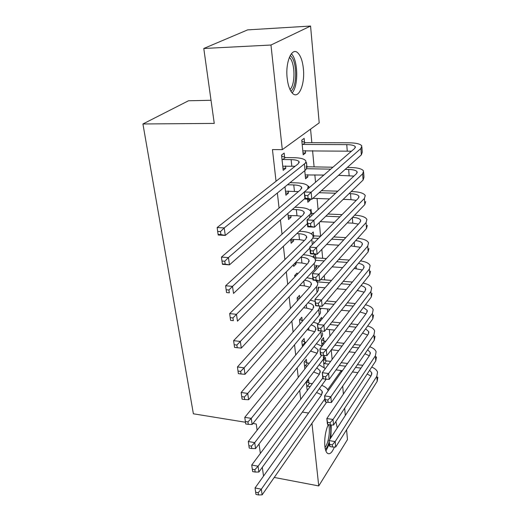 <?xml version="1.0" encoding="UTF-8"?>
<svg xmlns="http://www.w3.org/2000/svg" width="521" height="521" viewBox="0 0 521 521"><rect width="100%" height="100%" fill="white"/><g stroke="black" fill="none" stroke-linecap="round" stroke-linejoin="round"><path stroke-width="0.78" d="M334.41 447.018C331.897 453.049 329.448 455.028 327.051 452.951C325.938 451.674 325.202 449.402 324.85 446.132C324.316 438.526 325.436 431.349 328.204 424.615M335.895 421.522L337.263 427.904M287.149 78.033C285.261 62.155 291.871 46.838 297.725 52.803C300.676 55.721 302.564 61.035 303.385 68.752C305.104 84.298 298.715 99.524 292.691 93.493C289.871 90.713 288.028 85.561 287.149 78.033M332.131 359.418L331.239 349.93M329.943 336.038L329.331 329.559M327.696 312.053L327.403 308.92M326.66 300.988L336.11 301.835M324.681 279.881L324.27 275.531M322.662 258.299L321.822 249.383M320.591 236.228L319.308 222.519M318.097 209.605L317.061 198.501M315.537 182.239L314.847 174.854M314.098 166.902L312.58 150.641M311.832 142.689L310.562 129.13M327.702 389.695L341.288 370.555L341.437 372.092M342.688 386.1L343.398 394.058M344.661 408.203L345.312 415.504M346.582 429.779L347.461 439.6L318.741 485.93L311.955 423.299M211.025 100.279L188.511 100.761L142.923 123.972L193.382 413.798L245.463 422.251M142.923 123.972L214.255 123.412L203.783 48.486L247.644 29.879L310.568 26.05L319.204 122.858L282.304 149.657L270.966 45.027L310.568 26.05M323.828 340.851L323.515 337.615L321.444 340.226L322.03 346.172M306.719 362.655L306.361 359.314L304.114 362.16L304.85 368.933M320.662 308.289L320.747 309.187L320.207 309.832M302.2 320.656L301.822 317.165L299.497 319.842L299.959 324.062M315.264 254.163L313.186 256.319L313.277 257.224M315.407 254.17L315.733 257.569M316.534 265.762L316.657 267.045L315.583 268.191M297.224 274.43L297.074 273.037L294.671 275.531L294.821 276.931M311.408 213.069L311.05 209.364L309.949 210.38M290.725 239.341L291.148 243.255L293.616 240.897L293.44 239.295M306.882 166.479L306.504 162.604L305.905 163.086M307.683 174.704L307.891 176.86L305.56 178.807L304.759 170.686M284.994 186.779L285.912 195.219L288.465 193.083L288.243 190.986M282.304 149.657L272.45 149.586L276.039 181.249M277.367 192.991L279.067 208.048M280.422 219.992L282.024 234.144M283.391 246.27L284.896 259.569M286.29 271.864L287.703 284.342M289.109 296.801L290.431 308.497M291.858 321.092L293.095 332.046M294.541 344.778L295.7 355.016M297.152 367.872L298.233 377.425M299.699 390.405L300.708 399.301M284.609 157.244L284.166 153.122L281.535 155.056L283.196 170.308L285.801 168.29L285.547 165.925M304.538 142.357L304.153 138.391L301.757 140.156L303.196 154.822L305.573 152.985L305.339 150.589M287.898 213.408L288.562 219.523L291.07 217.277L290.874 215.434M308.966 187.912L308.803 186.257L308.328 186.661M310.067 199.23L310.158 200.188L307.865 202.239L307.559 199.146M293.479 264.609L293.675 266.42L296.097 263.965L295.948 262.591M313.596 235.57L313.245 231.949L311.324 233.831M299.777 298.188L299.477 295.355L297.113 297.947L297.419 300.786M318.618 287.26L318.305 288.823M304.485 341.893L304.114 338.474L301.835 341.242L302.434 346.771M321.731 319.288L321.548 317.4L319.451 319.94L319.634 321.835M308.901 382.955L308.556 379.692L306.341 382.609L307.208 390.581M325.742 360.571L325.436 357.399L323.398 360.089L324.108 367.279M262.31 467.317L263.437 475.386L263.965 475.491M274.248 477.451L318.741 485.93M203.783 48.486L270.966 45.027M302.395 412.098L308.569 413.036M257.12 430.19L256.254 424.003L252.959 423.469M260.37 453.439L259.048 443.99M282.975 168.244L285.801 168.29M303.014 152.966L305.573 152.985M285.671 192.998L288.465 193.083M305.358 176.808L307.891 176.86M288.302 217.153L291.07 217.277M307.65 200.097L310.158 200.188M290.874 240.741L293.616 240.897M294.248 263.834L296.097 263.965M316.058 266.999L316.657 267.045M318.149 288.302L318.728 288.347M320.141 309.129L320.747 309.187M282.747 166.206L295.107 166.264M282.779 159.537L291.122 159.641C295.472 159.739 298.116 160.416 299.054 161.666L298.181 163.841L217.14 227.547L224.206 227.918L304.407 163.933C305.827 162.78 306.25 161.705 305.671 160.715C304.251 158.82 300.265 157.811 293.701 157.674L285.397 157.576L282.779 159.537L281.985 159.205M281.64 155.994L285.397 157.576M220.5 231.585L217.667 231.428L218.104 234.43L220.93 234.587L220.5 231.585L224.206 227.918L225.274 235.42L305.046 170.452C306.459 169.273 306.876 168.179 306.302 167.169M220.93 234.587L225.274 235.42L218.227 235.017L218.104 234.43M217.667 231.428L217.14 227.547M301.861 141.25L305.293 142.669L302.903 144.46L346.758 144.643C351.512 144.714 354.352 145.398 355.283 146.701L354.658 148.446L304.251 191.989L311.148 192.197L360.897 148.485L361.802 145.906C360.402 143.939 356.117 142.91 348.953 142.806L305.293 142.669M302.903 144.46L302.147 144.148M302.812 150.875L351.46 151.207M307.813 195.551L311.148 192.197L311.832 199.289L304.954 199.055L304.251 191.989L305.332 198.299L308.093 198.397L307.813 195.551L305.052 195.466M308.093 198.397L311.832 199.289L361.346 154.874L362.245 152.243L361.887 147.169M304.954 199.055L305.332 198.299M285.475 191.214L298.409 191.591M287.455 184.779L293.766 184.942C298.071 185.105 300.689 185.867 301.626 187.221L300.786 189.566L221.438 257.094L228.426 257.582L304.257 192.06M307.598 189.09L308.165 186.284C306.745 184.226 302.792 183.079 296.299 182.851L290.015 182.689M224.772 261.229L221.979 261.028L222.402 263.939L225.196 264.147L224.772 261.229L228.426 257.582L229.455 264.857L304.896 198.442M225.196 264.147L229.455 264.857L222.5 264.342L222.402 263.939M221.979 261.028L221.438 257.094M288.139 215.622L296.983 215.701L301.483 216.332M292.379 209.468L296.345 209.624C300.604 209.846 303.202 210.686 304.14 212.151L303.326 214.645L225.619 285.769L232.516 286.361L309.415 214.906C310.783 213.61 311.174 212.379 310.594 211.22C309.174 209.006 305.26 207.736 298.833 207.41L294.886 207.26M228.927 289.995L226.16 289.754L226.576 292.581L229.331 292.828L228.927 289.995L232.516 286.361L233.519 293.427L307.397 223.581M229.331 292.828L226.576 292.581M226.16 289.754L225.619 285.769M306.205 166.192L307.631 166.792L306.517 167.697M310.568 223.613L307.839 223.483L308.113 226.244L310.842 226.381L310.568 223.613L313.85 220.272L314.515 227.169L307.722 226.83L307.038 219.96L313.85 220.272L362.668 173.793L363.547 171.018C362.147 168.876 357.901 167.703 350.815 167.501L347.331 167.443M332.939 167.208L307.631 166.792M306.433 168.719L330.698 169.143M345.156 169.397L348.66 169.455C353.362 169.592 356.175 170.374 357.106 171.787L356.494 173.669L307.038 219.96L307.839 223.483M305.176 174.952L323.867 175.043M338.52 175.343L353.928 176.072M310.842 226.381L314.515 227.169L363.104 180.019L363.977 177.199L363.638 172.379M307.722 226.83L308.113 226.244M313.245 250.907L310.549 250.738L310.816 253.421L313.512 253.59L313.245 250.907L316.481 247.573L317.126 254.281L310.418 253.851L309.754 247.169L316.481 247.573L364.4 198.475L365.247 195.518C363.853 193.206 359.653 191.91 352.639 191.611L351.2 191.572M337.79 191.174L321.411 190.699M319.152 192.724L335.602 193.226M349.077 193.636L350.522 193.675C355.172 193.884 357.96 194.743 358.884 196.274L358.298 198.28L309.754 247.169L310.549 250.738M312.867 198.358L329.519 198.924M343.15 199.38L350.978 199.641L356.221 200.37M313.512 253.59L317.126 254.281L364.824 204.558L365.67 201.549M310.418 253.851L310.816 253.421M290.184 55.578L290.516 55.838C297.211 60.742 297.406 86.812 290.874 91.208M292.118 92.914C298.579 86.31 298.162 60.143 291.369 53.748M289.982 89.501C295.563 84.558 295.179 62.09 289.35 57.375M325.905 450.965L329.376 443.951M330.881 437.744L331.271 424.973M330.255 424.934C331.089 429.07 330.933 433.902 329.786 439.431M329.168 441.867C328.126 445.39 326.875 447.91 325.417 449.434M325.026 447.493C328.523 443.176 330.535 430.392 328.64 424.68M290.731 239.439L299.484 239.64L304.388 240.494M296.801 233.597L298.865 233.708C303.079 233.988 305.651 234.906 306.589 236.469L305.807 239.106L229.67 313.616L236.482 314.306L311.825 239.445L313.121 237.446L312.965 235.544C311.551 233.18 307.664 231.793 301.307 231.383L299.256 231.278M232.952 317.921L230.223 317.641L230.621 320.382L233.349 320.669L232.952 317.921L236.482 314.306L237.459 321.164L309.845 248.087M313.792 243.099L313.551 241.536M233.349 320.669L230.621 320.382M230.223 317.641L229.67 313.616M295.505 262.564L301.926 263.007L307.149 264.095M300.832 257.185L301.32 257.218C305.488 257.55 308.041 258.546 308.986 260.2L308.224 262.975L233.61 340.662L240.337 341.444L314.45 263.085L315.446 261.295L315.283 259.289C313.863 256.781 310.015 255.277 303.723 254.789L303.235 254.756M236.866 345.045L234.17 344.726L234.554 347.39L237.25 347.715L236.866 345.045L240.337 341.444L241.288 348.106L314.756 269.279L316.019 267.162L315.85 265.13M241.288 348.106L237.25 347.715M234.17 344.726L233.61 340.662M310.796 212.802L312.138 213.382L310.92 214.522M342.05 214.639L328.035 214.053M313.981 213.46L312.138 213.382M311.017 215.551L311.721 215.577M325.833 216.189L339.907 216.795M320.2 221.646L334.436 222.311M347.227 222.897L352.782 223.157L358.363 224.108M352.561 217.342C357.041 217.628 359.724 218.573 360.623 220.175L360.05 222.298L312.392 273.636L319.041 274.131L366.087 222.571L366.914 219.439C365.547 217.003 361.457 215.577 354.645 215.166M315.85 277.452L319.041 274.131L319.666 280.663L313.043 280.142L312.392 273.636L313.447 279.862L316.11 280.07L315.85 277.452L313.186 277.25M316.11 280.07L319.666 280.663L366.497 228.504L367.318 225.326M313.043 280.142L313.447 279.862M312.769 235.205L314.319 235.889L313.219 236.983M345.846 237.596L333.759 236.944M320.61 236.228L314.319 235.889M313.219 238.162L318.403 238.449M331.61 239.185L343.749 239.855M326.524 244.486L338.787 245.202M350.874 245.905L360.395 247.312M355.674 240.565C359.36 241.034 361.574 242.018 362.316 243.509L361.763 245.743L314.958 299.393L321.529 299.979L367.735 246.088L368.536 242.793C367.331 240.409 363.73 238.905 357.732 238.273M318.39 303.287L321.529 299.979L322.141 306.335L315.589 305.729L314.958 299.393L316.006 305.593L318.637 305.834L318.39 303.287L315.759 303.046M318.637 305.834L322.141 306.335L368.139 251.884L368.933 248.543M315.589 305.729L316.006 305.593M299.692 285.449L304.316 285.827L309.787 287.156M294.749 275.446L295.785 275.922M304.538 280.252C308.217 280.715 310.477 281.757 311.317 283.365L310.588 286.27L237.439 366.94L244.089 367.813L316.735 286.439L317.628 284.876L317.738 283.046L315.641 280.344M240.663 371.401L237.999 371.043L238.377 373.635L241.041 373.993L240.663 371.401L244.089 367.813L245.007 374.293L317.042 292.502L318.279 290.295L318.097 288.165M312.926 278.995L306.895 277.719M245.007 374.293L241.041 373.993M237.999 371.043L237.439 366.94M313.199 256.43L316.449 257.888L315.225 259.171M349.272 260.064L338.787 259.367M326.393 258.546L316.449 257.888M315.544 260.279L324.244 260.865M336.683 261.705L347.214 262.421M316.052 265.73L319.503 265.97M332.059 266.856L342.694 267.605M354.169 268.413L362.329 269.989M358.474 263.326C361.515 263.919 363.352 264.909 363.977 266.303L363.437 268.641L317.458 324.479L323.951 325.143L369.343 269.057L370.118 265.599C369.044 263.274 365.84 261.705 360.519 260.897M320.851 328.438L323.951 325.143L324.544 331.33L318.077 330.646L317.458 324.479L318.5 330.64L321.099 330.913L320.851 328.438L318.253 328.165M321.099 330.913L324.544 331.33L369.734 274.717L370.509 271.22M318.077 330.646L318.5 330.64M303.548 307.82L306.648 308.113L312.313 309.682M297.302 297.738L299.328 298.683M307.937 302.844C310.991 303.437 312.88 304.485 313.596 305.983L312.893 309.012L241.158 392.489L247.729 393.446L318.715 309.559L320.011 306.14M244.362 397.015L241.731 396.624L242.096 399.145L244.727 399.535L244.362 397.015L247.729 393.446L248.621 399.744L319.269 315.179L320.48 312.887L320.291 310.659M315.166 301.431L310.269 300.194M248.621 399.744L244.727 399.535M241.731 396.624L241.158 392.489M352.404 282.043L343.261 281.327M331.519 280.415L320.649 279.569M317.211 281.861L329.415 282.831M341.203 283.763L350.386 284.492M318.005 287.214L325.084 287.794M336.976 288.771L346.237 289.533M357.191 290.431L364.179 292.157M361.033 285.619C363.534 286.29 365.058 287.273 365.592 288.569L365.071 291.011L319.901 348.907L326.309 349.65L370.913 291.493L371.668 287.885C370.692 285.612 367.826 284.004 363.078 283.059M320.929 355.035L320.5 354.918L319.901 348.907L320.929 355.035L323.495 355.342L323.254 352.932L320.689 352.626M323.254 352.932L326.309 349.65L326.888 355.674L371.297 297.022L372.053 293.375M317.55 280.493L316.794 281.333M326.888 355.674L323.495 355.342M307.136 329.702L314.749 331.695M300.37 323.58L299.881 323.346M299.783 319.516L302.688 320.884M311.089 324.967C313.622 325.651 315.205 326.687 315.824 328.08L315.14 331.219L244.779 417.341L251.272 418.376L321.483 331.004M247.95 421.925L245.352 421.502L245.71 423.951L248.309 424.374L247.95 421.925L251.272 418.376L252.138 424.498L321.444 337.315L322.629 334.944L322.434 332.632M318.11 323.691L313.408 322.193M252.138 424.498L248.309 424.374M245.352 421.502L244.779 417.341M355.289 303.548L347.292 302.831M324.55 303.476L334.046 304.336M345.28 305.358L353.31 306.081M320.05 308.237L330.067 309.168M341.392 310.229L349.487 310.985M363.397 307.462L367.175 310.334L366.667 312.874L322.271 372.71L328.608 373.524L372.443 313.414L373.179 309.663C372.287 307.442 369.708 305.801 365.449 304.746M359.978 311.968L365.957 313.831M323.294 378.806L322.857 378.565L322.271 372.71L323.294 378.806L325.827 379.145L325.599 376.787L323.059 376.455M325.599 376.787L328.608 373.524L329.174 379.399L372.821 318.813L373.557 315.036M329.174 379.399L325.827 379.145M310.496 351.089L317.107 353.212M302.2 340.799L305.202 342.238L302.929 345.013L303.789 345.11M302.929 345.013L302.206 344.668M306.061 342.33L305.202 342.238M314.039 346.634L317.999 349.663L317.341 352.912L248.296 441.515L254.717 442.622L321.841 355.146M251.448 446.152L248.875 445.702L249.227 448.086L251.793 448.542L251.448 446.152L254.717 442.622L255.564 448.581L323.567 358.943L324.811 355.472M321.985 346.231L316.351 343.717M255.564 448.581L251.793 448.542M248.875 445.702L248.296 441.515M319.666 319.673L320.929 320.265M357.973 324.59L350.959 323.886M340.259 322.812L332.007 321.985M329.956 324.557L338.24 325.397M348.985 326.491L356.025 327.208M326.218 329.233L334.567 330.106M345.39 331.239L352.489 331.981M365.599 328.849L368.718 331.603L368.23 334.235L324.583 395.908L330.848 396.787L373.948 334.834L374.664 330.952C373.837 328.777 371.506 327.116 367.663 325.983M362.544 333.075L367.67 335.023M325.599 401.971L325.156 401.613L324.583 395.908L325.599 401.971L328.106 402.336L327.878 400.043L325.371 399.685M327.878 400.043L330.848 396.787L331.402 402.512L374.312 340.115L375.029 336.201M331.402 402.512L328.106 402.336M304.551 361.6L307.429 363L305.195 365.859L307.064 366.094M305.195 365.859L304.479 365.508M309.298 363.228L307.429 363M316.814 367.846L320.128 370.75L319.484 374.104L251.728 465.038L258.071 466.223L322.799 378.012M313.655 372.014L319.38 374.241M254.847 469.734L252.307 469.252L252.646 471.577L255.186 472.059L254.847 469.734L258.071 466.223L258.891 472.019L326.211 379.171M325.345 368.568L319.132 364.791M258.891 472.019L255.186 472.059M252.307 469.252L251.728 465.038M321.737 339.861L324.511 341.183L322.453 343.808L323.762 343.958M360.48 345.182L354.319 344.498M344.049 343.352L336.827 342.551M325.814 341.327L324.511 341.183M334.821 345.202L342.069 346.022M352.385 347.188L358.572 347.885M322.453 343.808L321.763 343.482M331.363 349.767L338.663 350.613M349.05 351.812L355.283 352.528M367.663 349.793L370.236 352.404L369.754 355.12L326.843 418.526L333.036 419.47L375.413 355.778L376.11 351.766C375.341 349.643 373.218 347.976 369.741 346.765M364.928 353.766L369.324 355.752M327.846 424.556L327.396 424.087L326.843 418.526L327.846 424.556L330.321 424.947L330.106 422.707L327.624 422.323M330.106 422.707L333.036 419.47L333.57 425.051L375.771 360.936L376.462 356.898M333.57 425.051L330.321 424.947M306.843 381.945L309.611 383.3L307.41 386.237L310.164 386.615M307.41 386.237L306.7 385.885M312.353 383.677L309.611 383.3M319.445 388.614L322.206 391.369L321.587 394.82L255.062 487.949L261.334 489.193L324.876 398.865M316.618 392.508L321.594 394.807M258.162 492.69L255.648 492.182L255.974 494.442L258.488 494.95L258.162 492.69L261.334 489.193L262.135 494.846L326.693 402.134M328.178 390.828L328.074 390.503C327.214 388.314 325.117 386.621 321.77 385.41M262.135 494.846L258.488 494.95M255.648 492.182L255.062 487.949M323.756 359.614L326.426 360.897L324.394 363.599L328.64 364.127M362.837 365.338L357.426 364.674M347.54 363.469L341.203 362.701M330.653 361.411L326.426 360.897M339.236 365.429L345.592 366.217M355.524 367.442L360.962 368.113M324.394 363.599L323.71 363.274M336.025 369.89L342.427 370.698M352.417 371.955L357.894 372.645M369.61 370.307L371.714 372.749L371.245 375.543L329.038 440.584L335.166 441.593L376.846 376.253L377.523 372.124C376.807 370.047 374.873 368.373 371.707 367.116M367.149 374.039L370.926 376.038M330.034 446.582L329.578 446.009L329.038 440.584L330.034 446.582L332.489 446.992L332.274 444.81L329.819 444.4M332.274 444.81L335.166 441.593L335.687 447.038L377.197 381.3L377.868 377.145M335.687 447.038L332.489 446.992M291.122 159.641L291.786 166.03M304.407 163.933L305.046 170.452M346.758 144.643L347.24 150.901M360.897 148.485L361.346 154.874M293.766 184.942L294.417 191.174M296.345 209.624L296.983 215.701M309.415 214.906L309.669 217.498M348.66 169.455L349.129 175.564M362.668 173.793L363.104 180.019M350.522 193.675L350.978 199.641M364.4 198.475L364.824 204.558M298.865 233.708L299.484 239.64M311.825 239.445L312.333 244.57M301.32 257.218L301.926 263.007M314.176 263.385L314.756 269.279M352.352 217.557L352.782 223.157M366.087 222.571L366.497 228.504M354.241 242.154L354.547 246.12M367.735 246.088L368.139 251.884M303.815 281.027L304.316 285.827M316.475 286.752L317.042 292.502M356.084 266.153L356.266 268.562M369.343 269.057L369.734 274.717M306.289 304.713L306.648 308.113M318.715 309.559L319.269 315.179M357.881 289.565L357.953 290.49M370.913 291.493L371.297 297.022M308.706 327.82L308.92 329.891M320.903 331.831L321.444 337.315M372.443 313.414L372.821 318.813M311.063 350.373L311.148 351.167M323.215 355.309L323.567 358.943M373.948 334.834L374.312 340.115M325.553 379.106L325.645 380.07M375.413 355.778L375.771 360.936M376.846 376.253L377.197 381.3M299.054 161.666L299.152 162.663M355.283 146.701L355.342 147.547M301.626 187.221L301.737 188.302M304.14 212.151L304.257 213.304M357.106 171.787L357.172 172.705M358.884 196.274L358.956 197.251M306.589 236.469L306.713 237.693M308.986 260.2L309.116 261.496M360.623 220.175L360.695 221.217M362.316 243.509L362.395 244.61M311.317 283.365L311.454 284.726M363.977 266.303L364.055 267.455M313.596 305.983L313.74 307.403M365.592 288.569L365.683 289.78M315.824 328.08L315.973 329.552M367.175 310.334L367.266 311.591M317.999 349.663L318.155 351.193M368.718 331.603L368.816 332.912M320.128 370.75L320.285 372.333M370.236 352.404L370.333 353.759M322.206 391.369L322.369 392.997M371.714 372.749L371.812 374.143"/></g></svg>
